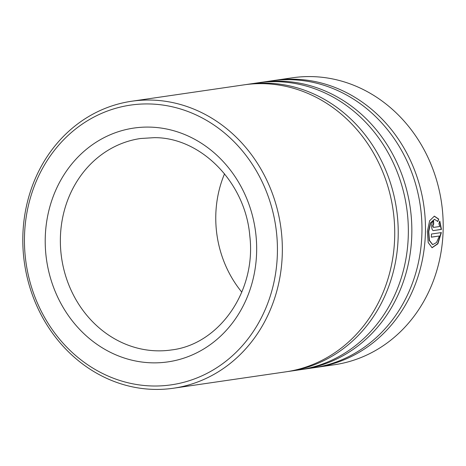<?xml version="1.0" encoding="UTF-8"?>
<svg xmlns="http://www.w3.org/2000/svg" width="466" height="466" viewBox="0 0 466 466"><rect width="100%" height="100%" fill="white"/><g stroke="black" fill="none" stroke-linecap="round" stroke-linejoin="round"><path stroke-width="0.7" d="M149.219 103.953A141.344 126.158 -98.3 0 0 24.453 242.303A141.344 126.158 -98.3 0 0 152.662 385.988A141.344 126.158 -98.3 0 0 277.421 247.632A141.344 126.158 -98.3 0 0 149.219 103.953M154.339 389.401A145.008 129.431 81.7 0 1 23.3 252.723A145.008 129.431 81.7 0 1 131.645 101.244A145.008 129.431 81.7 0 1 150.803 100.056A145.008 129.431 81.7 0 1 281.848 236.734A145.008 129.431 81.7 0 1 173.503 388.219A145.008 129.431 81.7 0 1 154.339 389.401M314.876 367.587A145.008 129.431 -98.3 0 0 316.624 367.342L334.355 364.756A145.008 129.431 -98.3 0 0 442.7 213.277A145.008 129.431 -98.3 0 0 311.661 76.599A145.008 129.431 -98.3 0 0 292.497 77.781L274.771 80.368A145.008 129.431 -98.3 0 0 273.024 80.635M173.503 388.219L285.891 371.827A145.008 129.431 -98.3 0 0 394.236 220.342A145.008 129.431 -98.3 0 0 263.197 83.664A145.008 129.431 -98.3 0 0 244.033 84.853L131.645 101.244M287.639 371.559A145.008 129.431 -98.3 0 0 289.386 371.315A145.008 129.431 -98.3 0 0 397.731 219.835A145.008 129.431 -98.3 0 0 266.692 83.158A145.008 129.431 -98.3 0 0 247.528 84.34A145.008 129.431 -98.3 0 0 245.786 84.608M289.386 371.315L299.51 369.841A145.008 129.431 -98.3 0 0 407.855 218.356A145.008 129.431 -98.3 0 0 276.816 81.678A145.008 129.431 -98.3 0 0 257.651 82.866L247.528 84.34M301.257 369.573A145.008 129.431 -98.3 0 0 303.005 369.328A145.008 129.431 -98.3 0 0 411.35 217.849A145.008 129.431 -98.3 0 0 280.311 81.171A145.008 129.431 -98.3 0 0 261.146 82.354A145.008 129.431 -98.3 0 0 259.405 82.622M303.005 369.328L313.129 367.855A145.008 129.431 -98.3 0 0 421.474 216.37A145.008 129.431 -98.3 0 0 290.435 79.692A145.008 129.431 -98.3 0 0 271.276 80.88L261.146 82.354M316.624 367.342A145.008 129.431 -98.3 0 0 424.969 215.863A145.008 129.431 -98.3 0 0 293.93 79.185A145.008 129.431 -98.3 0 0 274.771 80.368M439.56 221.204L441.18 229.4L433.695 230.548C431.027 231.247 430.928 221.146 433.601 221.041A145.008 129.431 -98.3 0 1 433.695 224.21C432.798 225.398 432.809 226.459 433.724 227.379L439.688 226.511L438.885 223.604L439.834 221.199L441.453 229.418L433.491 230.559M433.45 227.373L433.45 227.373C432.535 226.453 432.524 225.398 433.421 224.21A144.699 129.158 -98.3 0 0 433.328 221.117M438.745 219.107L437.824 221.507L434.539 219.329L430.66 222.958L428.749 231.625L429.483 240.491L432.71 244.627L436.496 242.541L439.409 236L431.312 237.182A145.008 129.431 -98.3 0 0 431.469 234.025L441.36 232.581L437.877 243.8L432.081 247.737L428.19 242.541L427.345 231.526L429.623 220.744L434.364 216.154L438.745 219.107L437.551 221.507M241.802 292.141A106.848 95.367 81.7 0 1 224.542 173.806M434.405 219.335L430.386 222.958L428.475 231.608L429.209 240.456L432.576 244.598M439.409 236L431.318 237.112M441.081 232.621L437.638 243.701L431.941 247.708M434.225 216.16L438.471 219.113M140.557 138.507A106.848 95.367 -98.3 0 0 60.726 250.125A106.848 95.367 -98.3 0 0 157.281 350.834A106.848 95.367 -98.3 0 0 171.401 349.96C219.049 344.456 256.486 291.291 249.811 236.023C245.483 182.398 200.875 137.336 154.298 137.656L140.557 138.507M152.382 362.839A118.143 105.45 81.7 0 1 45.219 242.739A118.143 105.45 81.7 0 1 149.499 127.102A118.143 105.45 81.7 0 1 256.661 247.196A118.143 105.45 81.7 0 1 152.382 362.839"/></g></svg>
